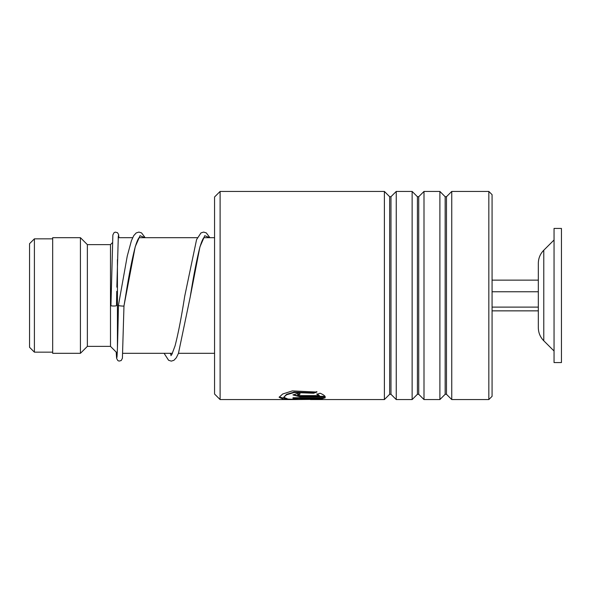 <?xml version="1.0" encoding="UTF-8"?>
<svg xmlns="http://www.w3.org/2000/svg" width="591" height="591" viewBox="0 0 591 591"><rect width="100%" height="100%" fill="white"/><g stroke="black" fill="none" stroke-linecap="round" stroke-linejoin="round"><path stroke-width="0.89" d="M29.55 347.301L29.55 243.699L34.404 238.838L34.404 352.162L29.55 347.301M117.432 347.9L117.432 259.575M117.217 353.108L110.495 346.378L110.495 244.622L87.365 244.622L80.428 237.685L52.673 237.685L52.673 353.315L80.428 353.315L80.428 237.685M110.495 346.378L87.365 346.378L87.365 244.622M543.779 340.778L543.779 250.222C540.218 253.864 538.401 258.237 538.327 263.335L538.327 327.665C538.401 332.763 540.218 337.136 543.779 340.778L554.048 351.002M554.048 279.846L554.048 362.564L561.45 362.564L561.45 228.436L554.048 228.436L554.048 279.846M492.074 310.859L538.327 310.859M492.074 307.121L538.327 307.121M492.074 291.762L538.327 291.762M492.074 280.134L538.327 280.134M220.111 399.568L214.555 394.02L214.555 196.98L220.111 191.432L220.111 399.568L294.717 399.568L283.421 399.228L279.122 397.278L282.697 393.99L292.338 390.902L316.879 392.062L313.592 393.237L294.104 392.535L286.539 394.795L283.746 397.278L287.972 399.08L298.714 399.501L319.399 398.497L292.996 398.497L292.996 397.736L325.257 397.736L320.374 399.294L294.717 399.568M488.831 191.432L492.074 194.668L492.074 396.332L488.831 399.568L488.831 191.432L451.753 191.432L451.753 399.568L488.831 399.568M389.661 394.286L390.969 394.286L390.969 196.714L389.661 196.714L389.661 394.286L384.386 399.568L384.386 191.432L220.111 191.432M417.416 394.286L418.724 394.286L418.724 196.714L417.416 196.714L417.416 394.286L412.134 399.568L396.251 399.568L396.251 191.432L390.969 196.714M412.134 399.568L412.134 191.432L396.251 191.432M445.163 394.286L446.471 394.286L446.471 196.714L445.163 196.714L445.163 394.286L439.889 399.568L423.998 399.568L423.998 191.432L418.724 196.714M439.889 399.568L439.889 191.432L423.998 191.432M299.933 395.608L319.399 395.608L316.865 394.315L320.152 393.229C323.063 394.5 324.762 395.675 325.257 396.768L299.933 396.768L292.996 394.951L299.933 392.69L299.933 394.241L297.62 394.951L299.933 395.608M313.592 393.237L313.592 392.801L294.104 392.099L286.546 394.352L283.746 397.278M319.399 398.497L319.399 398.038L292.996 397.736M324.799 397.736L316.931 399.028M287.573 399.028L279.144 397.049M316.879 391.626L313.592 392.801M319.399 395.608L316.865 393.872M324.991 396.317L299.933 396.317L293.033 394.729M299.933 393.805L297.62 394.507L297.62 394.951M118.429 305.34L118.429 305.362C117.439 305.754 124.967 306.441 123.977 305.872L135.221 246.735L140.037 235.683L144.847 237.685M116.767 291.326L116.486 305.621A2.778 0.406 180 0 1 116.486 305.621A2.778 0.406 180 0 1 113.708 306.02A2.778 0.406 180 0 1 110.938 305.613L112.866 234.93L114.048 232.669L115.252 232.13L117.469 232.662L118.584 234.531L118.902 237.685M299.933 396.768L299.933 396.317M204.05 237.552C204.323 237.25 202.506 237.877 199.514 248.626C196.448 260.986 193.36 277.031 190.258 296.756L199.928 246.883L204.767 235.698L209.606 237.685M52.673 352.162L34.404 352.162M214.555 353.315L178.467 353.315M172.424 353.315L122.773 353.315M87.365 346.378L80.428 353.315M110.495 244.622L112.371 242.738M214.555 237.685L203.895 237.685M197.409 237.685L139.144 237.685M132.65 237.685L118.178 237.685M52.673 238.838L34.404 238.838M543.779 250.222L554.048 239.998M389.661 196.714L384.386 191.432M417.416 196.714L412.134 191.432M445.163 196.714L439.889 191.432M446.471 196.714L451.753 191.432M384.386 399.568L310.474 399.568M446.471 394.286L451.753 399.568M418.724 394.286L423.998 399.568M390.969 394.286L396.251 399.568M116.937 357.363L116.892 357.518C117.328 355.922 117.934 332.319 118.429 305.362L127.25 256.08L131.424 240.67L133.773 235.61L136.203 232.935L138.922 232.086L141.544 232.898L145.15 237.685M139.299 237.552C139.483 237.257 137.673 238.358 135.044 247.607C131.911 259.833 128.764 276.041 125.595 296.239L123.977 305.879L122.403 358.294L121.207 360.547L119.05 361.086L117.823 360.562L116.619 358.353L116.183 352.066M209.901 237.685L206.303 232.906L203.673 232.086L200.97 232.928L196.567 239.636L184.71 296.246C181.467 316.946 178.253 333.501 175.047 345.905L171.915 354.282L170.888 355.656M171.279 355.25L170.134 353.315M116.848 287.16L118.326 235.846M164.091 353.315L168.59 360.274L171.301 361.123L173.931 360.303L176.347 357.703L178.452 353.344L190.258 296.756"/></g></svg>
